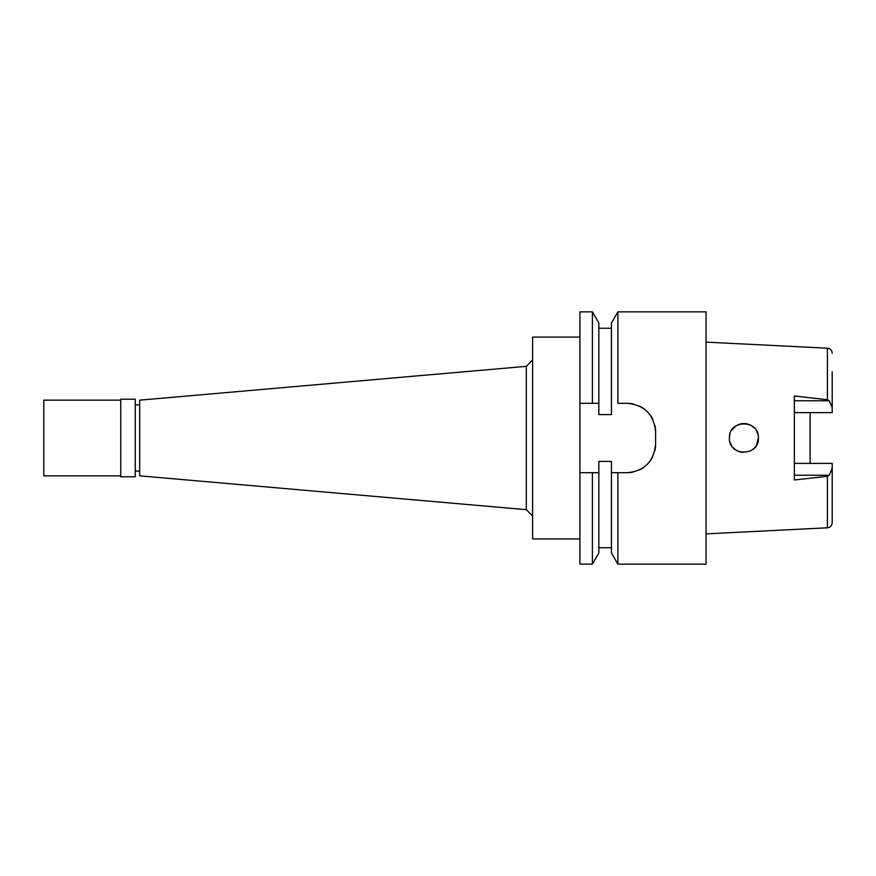 <?xml version="1.0" encoding="UTF-8"?>
<svg xmlns="http://www.w3.org/2000/svg" width="876" height="876" viewBox="0 0 876 876"><rect width="100%" height="100%" fill="white"/><g stroke="black" fill="none" stroke-linecap="round" stroke-linejoin="round"><path stroke-width="1.31" d="M706.056 533.867L827.404 527.801C830.295 527.429 831.893 525.753 832.2 522.764L832.2 463.382L832.2 504.226L832.2 463.382L794.357 463.382M810.125 463.382L810.125 412.618L810.125 463.382M794.357 412.618L832.2 412.618L832.2 371.774M832.2 407.548L829.222 400.759L827.404 399.73L827.404 348.199L706.056 342.133M758.408 438C759.262 419.243 728.525 419.308 729.39 438C728.449 456.626 759.317 456.79 758.408 438L756.404 445.358L757.893 441.811M756.087 445.862L754.422 447.975M737.997 451.25L736.705 450.592M735.763 450.012L732.905 447.461M731.646 445.774L730.037 442.27M729.39 438L729.949 434.014M731.646 430.225L735.785 425.977L733.179 428.233M735.752 425.999L739.443 424.192M742.651 423.546L745.739 423.612M747.086 423.853L750.896 425.287M751.039 425.375L754.313 427.904M827.404 527.801L827.404 476.27L794.357 480.004L794.357 395.996L827.404 399.73M757.893 434.167L756.371 430.587L757.893 434.178M746.878 423.798L745.673 423.601L746.889 423.809M742.662 423.546L739.278 424.247L742.684 423.546M730.869 444.362L729.949 441.986L730.869 444.362M742.651 452.454L739.453 451.808L742.673 452.454M750.929 450.691L753.82 448.589M730.037 433.73L729.861 434.332L730.037 433.73M751.071 425.386L753.809 427.411M753.798 448.6L750.896 450.702M735.752 450.001L733.179 447.767M139.667 404.887L135.254 404.887M139.667 471.113L135.254 471.113M139.667 400.157L139.667 475.843L526.301 509.668L526.301 366.332L139.667 400.157M532.608 360.025L526.301 366.332M532.608 515.975L526.301 509.668M579.912 337.085L532.608 337.085L532.608 538.915L579.912 538.915M617.887 311.856L611.448 323.003L611.448 414.6L598.834 414.6L598.834 403.31L592.395 403.31L592.395 311.856L579.912 311.856L579.912 403.31L592.395 403.31L579.912 403.31L579.912 564.144L592.395 564.144L592.395 472.69L598.834 472.69L598.834 461.4L611.448 461.4L611.448 552.997L611.448 472.69L617.887 472.69L617.887 564.144L706.056 564.144L706.056 311.856L617.887 311.856L617.887 403.31L627.216 403.31A28.382 28.382 0 0 1 633.468 404.011M579.912 472.69L592.395 472.69M596.731 472.69L592.942 472.69M617.887 403.31L627.216 403.31C644.462 405.03 653.923 414.49 655.598 431.693L655.598 444.307A28.382 28.382 0 0 1 654.876 450.647M639.513 406.114A28.382 28.382 0 0 1 644.911 409.508M649.445 414.041A28.382 28.382 0 0 1 652.817 419.44M654.909 425.451A28.382 28.382 0 0 1 655.598 431.693M652.74 456.714A28.382 28.382 0 0 1 649.324 462.101M644.78 466.601A28.382 28.382 0 0 1 639.392 469.941M633.403 472.011A28.382 28.382 0 0 1 627.216 472.69C644.298 471.135 653.759 461.674 655.598 444.307M627.216 472.69L611.448 472.69M592.395 564.144L598.834 552.997L598.834 472.69M598.834 328.259L598.834 403.31L598.834 323.003L598.834 328.259L611.448 328.259M827.404 476.27L829.222 475.241L832.2 468.452M135.254 476.785L135.254 399.215L120.746 399.215L120.746 476.785L135.254 476.785M120.746 400.157L43.8 400.157L43.8 475.843L120.746 475.843M794.357 400.759L829.222 400.759M829.222 475.241L794.357 475.241M832.2 353.236C831.981 350.345 830.382 348.659 827.404 348.199M611.448 552.997L617.887 564.144M611.448 547.741L598.834 547.741M598.834 323.003L592.395 311.856"/></g></svg>
